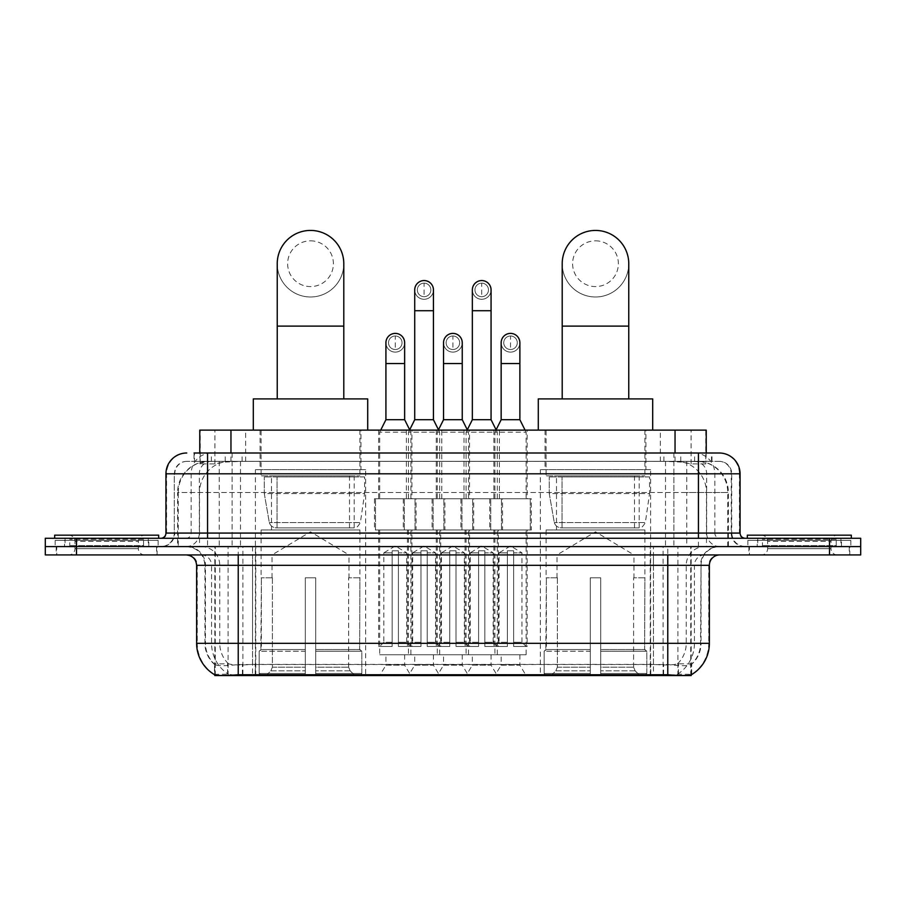 <?xml version="1.0" encoding="UTF-8"?>
<svg xmlns="http://www.w3.org/2000/svg" width="906" height="906" viewBox="0 0 906 906"><rect width="100%" height="100%" fill="white"/><g stroke="black" fill="none" stroke-linecap="round" stroke-linejoin="round"><path stroke-width="0.68" stroke-dasharray="4.53 3.4" d="M650.61 469.636L540.361 469.636L650.61 469.636L650.61 675.57L540.361 675.57L650.61 675.57M540.361 469.636L540.361 675.57M365.639 469.636L255.39 469.636L365.639 469.636L365.639 675.57L255.39 675.57L365.639 675.57M255.39 469.636L255.39 675.57M385.922 654.766L404.642 654.766L385.922 654.766L385.922 665.174L404.642 665.174L410.882 675.57L379.682 675.57L410.882 675.57M404.642 654.766L404.642 665.174L385.922 665.174L379.682 675.57M443.532 654.766L462.253 654.766L443.532 654.766L443.532 665.174L462.253 665.174L468.493 675.57L437.292 675.57L468.493 675.57M462.253 654.766L462.253 665.174L443.532 665.174L437.292 675.57M501.154 654.766L519.874 654.766L501.154 654.766L501.154 665.174L519.874 665.174L526.114 675.57L494.914 675.57L526.114 675.57M519.874 654.766L519.874 665.174L501.154 665.174L494.914 675.57M414.721 654.766L433.442 654.766L414.721 654.766L414.721 665.174L433.442 665.174L439.682 675.57L408.481 675.57L439.682 675.57M433.442 654.766L433.442 665.174L414.721 665.174L408.481 675.57M472.343 654.766L491.063 654.766L472.343 654.766L472.343 665.174L491.063 665.174L497.303 675.57L466.103 675.57L497.303 675.57M491.063 654.766L491.063 665.174L472.343 665.174L466.103 675.57M527.156 430.124L493.872 430.124L527.156 430.124L527.156 498.764L493.872 498.764L527.156 498.764M493.872 430.124L493.872 498.764M469.535 430.124L436.25 430.124L469.535 430.124L469.535 498.764L436.25 498.764L469.535 498.764M436.25 430.124L436.25 498.764M411.913 430.124L378.64 430.124L411.913 430.124L411.913 498.764L378.64 498.764L411.913 498.764M378.64 430.124L378.64 498.764M499.41 430.124L464.008 430.124L499.41 430.124L499.41 498.764L464.008 498.764L499.41 498.764M464.008 430.124L464.008 498.764M441.788 430.124L406.386 430.124L441.788 430.124L441.788 498.764L406.386 498.764L441.788 498.764M406.386 430.124L406.386 498.764M416.08 498.764L374.472 498.764L416.08 498.764L416.08 529.965L374.472 529.965L416.08 529.965M374.472 498.764L374.472 529.965M473.702 498.764L432.094 498.764L473.702 498.764L473.702 529.965L432.094 529.965L473.702 529.965M432.094 498.764L432.094 529.965M531.312 498.764L489.716 498.764L531.312 498.764L531.312 529.965L489.716 529.965L531.312 529.965M489.716 498.764L489.716 529.965M444.891 498.764L403.283 498.764L444.891 498.764L444.891 529.965L403.283 529.965L444.891 529.965M403.283 498.764L403.283 529.965M502.502 498.764L460.905 498.764L502.502 498.764L502.502 529.965L460.905 529.965L502.502 529.965M460.905 498.764L460.905 529.965M526.114 529.965L494.914 529.965L526.114 529.965L526.114 654.766L494.914 654.766L526.114 654.766M494.914 529.965L494.914 654.766M468.493 529.965L437.292 529.965L468.493 529.965L468.493 654.766L437.292 654.766L468.493 654.766M437.292 529.965L437.292 654.766M410.882 529.965L379.682 529.965L410.882 529.965L410.882 654.766L379.682 654.766L410.882 654.766M379.682 529.965L379.682 654.766M497.303 529.965L466.103 529.965L497.303 529.965L497.303 654.766L466.103 654.766L497.303 654.766M466.103 529.965L466.103 654.766M439.682 529.965L408.481 529.965L439.682 529.965L439.682 654.766L408.481 654.766L439.682 654.766M408.481 529.965L408.481 654.766M696.363 461.324L686.238 461.324L701.776 461.698C705.683 462.864 707.02 463.612 705.763 463.929L691.085 463.929L682.728 462.139L665.514 461.369L240.486 461.369L223.272 462.139L214.915 463.929L200.237 463.929L199.762 453M706.238 430.124L199.762 430.124M699.998 461.448A31.2 31.2 0 0 1 728.39 492.524L728.39 546.601L177.61 546.601L728.39 546.601M199.762 463.725L206.002 461.448L219.762 461.324L209.637 461.324M206.002 461.448A31.2 31.2 0 0 0 177.61 492.524L178.244 492.524L178.244 546.601M691.176 675.57L214.824 675.57M214.824 674.834L214.824 546.601L691.176 546.601L214.824 546.601M360.95 430.124L260.067 430.124L360.95 430.124L360.95 469.636L260.067 469.636L360.95 469.636M260.067 430.124L260.067 469.636M645.933 430.124L545.05 430.124L645.933 430.124L645.933 469.636L545.05 469.636L645.933 469.636M545.05 430.124L545.05 469.636M706.238 453L705.763 463.929L705.763 430.124M219.762 461.324L686.238 461.324M157.1 546.601L56.217 546.601L157.1 546.601L157.1 554.925L56.217 554.925L157.1 554.925M56.217 546.601L56.217 554.925M849.783 546.601L748.9 546.601L849.783 546.601L849.783 554.925L748.9 554.925L849.783 554.925M748.9 546.601L748.9 554.925M158.142 540.361L55.175 540.361L158.142 540.361L158.142 546.601L55.175 546.601L158.142 546.601M55.175 540.361L55.175 546.601M850.825 540.361L747.858 540.361L850.825 540.361L850.825 546.601L747.858 546.601L850.825 546.601M747.858 540.361L747.858 546.601M238.233 664.528L667.767 664.528C680.791 666.069 688.662 666.069 691.38 664.528A28.086 28.086 0 0 0 701.051 643.328L252.536 643.328L252.536 674.63C240.6 675.253 232.57 675.117 228.437 674.211L214.303 674.324L214.62 664.528C217.315 666.069 225.186 666.069 238.233 664.528L238.233 565.321L204.949 565.321L709.375 565.321M709.375 643.328L708.741 643.328A36.399 35.844 90 0 1 691.697 674.324L677.563 674.211C673.464 675.117 665.423 675.253 653.464 674.63L653.464 643.328L197.259 643.328A36.399 35.844 -90 0 0 214.303 674.324L214.62 674.732M691.697 674.324L691.697 663.928A28.086 27.656 90 0 0 700.542 643.328L701.051 565.321A18.72 18.72 0 0 1 719.772 546.601L186.228 546.601L719.772 546.601M214.62 664.528A28.086 28.086 0 0 1 204.949 643.328L204.949 565.321C203.839 553.951 197.599 547.711 186.228 546.601M667.767 554.925L186.228 554.925L667.767 554.925M757.212 546.601L841.459 546.601L757.212 546.601L757.212 540.361L841.459 540.361L757.212 540.361M841.459 546.601L841.459 540.361M64.541 546.601L148.788 546.601L64.541 546.601L64.541 540.361L148.788 540.361L64.541 540.361M148.788 546.601L148.788 540.361M829.5 554.925L45.3 554.925L45.3 546.601L860.7 546.601L860.7 554.925L829.5 554.925L829.5 546.601L860.7 546.601M653.464 674.63L252.536 674.63M691.697 663.928L677.563 663.758C673.464 665.095 665.434 665.298 653.464 664.37L252.536 664.37C240.588 665.298 232.559 665.095 228.437 663.758L214.303 663.928A28.086 27.656 -90 0 1 205.458 643.328L701.051 643.328L701.051 565.321L238.233 565.321L238.233 546.601M207.553 453L698.447 453M194.031 461.324L711.969 461.324L194.031 461.324L194.031 453L211.642 453A20.804 20.487 -90 0 0 191.155 473.804L191.155 533.079L165.945 533.079M719.251 461.324L186.749 461.324L719.251 461.324A12.48 12.48 0 0 1 731.731 473.804L731.731 533.079L191.155 533.079A5.198 5.119 90 0 1 186.036 538.289L745.253 538.289L186.036 538.289M165.945 473.804L731.731 473.804L174.269 473.804L174.269 533.079A13.522 13.522 0 0 1 160.747 546.601L745.253 546.601L160.747 546.601M840.938 538.289L757.733 538.289L840.938 538.289L840.938 546.601L757.733 546.601L840.938 546.601M757.733 538.289L757.733 546.601M148.267 538.289L65.062 538.289L148.267 538.289L148.267 546.601L65.062 546.601L148.267 546.601M65.062 538.289L65.062 546.601M76.5 554.925L76.5 546.601L45.3 546.601L45.3 538.289L860.7 538.289M76.5 538.289L76.5 546.601L829.5 546.601L829.5 538.289M711.969 461.324L711.969 453L194.507 453L194.507 461.324M673.883 453L673.883 473.804L739.421 473.804A20.804 20.487 90 0 0 718.934 453L211.642 453M144.609 546.601L68.72 546.601L144.609 546.601A1.042 1.042 0 0 1 143.567 545.559L69.762 545.559L143.567 545.559L143.567 539.319A1.042 1.042 0 0 1 144.609 538.289L68.72 538.289L144.609 538.289M68.72 546.601A1.042 1.042 0 0 0 69.762 545.559L69.762 539.319A1.042 1.042 0 0 0 68.72 538.289M158.663 538.289L54.666 538.289L158.663 538.289M68.72 554.925L144.609 554.925L68.72 554.925A6.24 6.24 0 0 0 74.96 548.685L74.96 541.403L138.369 541.403L74.96 541.403A6.24 6.24 0 0 0 68.72 535.163L144.609 535.163L68.72 535.163M144.609 554.925A6.24 6.24 0 0 1 138.369 548.685L138.369 541.403A6.24 6.24 0 0 1 144.609 535.163M56.738 546.601L156.591 546.601L56.738 546.601L56.738 554.925L156.591 554.925L56.738 554.925M156.591 546.601L156.591 554.925M54.666 535.163L158.663 535.163M837.28 546.601L761.391 546.601L837.28 546.601A1.042 1.042 0 0 1 836.238 545.559L762.433 545.559L836.238 545.559L836.238 539.319A1.042 1.042 0 0 1 837.28 538.289L761.391 538.289L837.28 538.289M761.391 546.601A1.042 1.042 0 0 0 762.433 545.559L762.433 539.319A1.042 1.042 0 0 0 761.391 538.289M851.334 538.289L747.337 538.289L851.334 538.289M761.391 554.925L837.28 554.925L761.391 554.925A6.24 6.24 0 0 0 767.631 548.685L767.631 541.403L831.04 541.403L767.631 541.403A6.24 6.24 0 0 0 761.391 535.163L837.28 535.163L761.391 535.163M837.28 554.925A6.24 6.24 0 0 1 831.04 548.685L831.04 541.403A6.24 6.24 0 0 1 837.28 535.163M749.409 546.601L849.262 546.601L749.409 546.601L749.409 554.925L849.262 554.925L749.409 554.925M849.262 546.601L849.262 554.925M747.337 535.163L851.334 535.163M310.509 296.987A33.284 33.284 0 0 0 343.793 263.714A33.284 33.284 0 0 1 310.509 296.987A33.284 33.284 0 0 0 343.793 263.714A33.284 33.284 0 0 0 310.509 230.43A33.284 33.284 0 0 0 277.236 263.714A33.284 33.284 0 0 0 310.509 296.987A33.284 33.284 0 0 1 277.236 263.714M310.509 240.826A22.877 22.877 0 0 1 333.397 263.714A22.877 22.877 0 0 1 310.509 286.59A22.877 22.877 0 0 1 287.632 263.714A22.877 22.877 0 0 1 310.509 240.826M277.236 398.912L343.793 398.912L277.236 398.912M272.026 577.802L272.026 554.925L348.991 554.925L310.509 531.799L272.026 554.925L348.991 554.925L348.991 577.802M348.64 667.178L348.64 577.802L348.64 667.178L350.18 670.859L354.937 675.57L315.718 675.57L359.75 675.57L315.718 675.57L315.718 673.486L361.834 673.486L315.718 673.486L315.718 651.233L361.834 651.233L315.718 651.233L315.718 649.568L360.169 649.568L315.718 649.568L315.718 675.57L359.75 675.57L361.834 673.486L361.834 651.233L359.637 649.568L359.92 577.802L359.637 649.568L361.834 651.233L361.834 673.486L359.75 675.57L354.937 675.57L350.18 670.859L348.64 667.178L315.718 667.178L315.718 675.57L315.718 577.802L315.718 667.178L348.64 667.178M305.311 577.802L315.718 577.802L305.311 577.802L305.311 649.568L261.381 649.568L305.311 649.568L305.311 577.802L305.311 667.178L305.311 577.802L315.718 577.802L315.718 649.568L315.718 577.802L305.311 577.802M272.389 577.802L272.389 667.178L270.849 670.859L266.092 675.57L305.311 675.57L305.311 667.178L305.311 675.57L261.279 675.57L305.311 675.57L305.311 673.486L305.311 675.57L261.279 675.57L259.184 673.486L305.311 673.486L259.184 673.486L259.184 651.233L305.311 651.233L305.311 673.486L305.311 651.233L259.184 651.233L260.86 649.568L305.311 649.568L305.311 651.233L305.311 649.568L260.86 649.568L261.381 577.802L261.381 649.568L259.184 651.233L259.184 673.486L261.279 675.57L266.092 675.57L270.849 670.859L272.389 667.178L272.389 577.802L261.109 577.802L272.389 577.802M261.109 529.965L359.92 529.965L261.109 529.965L261.109 577.802M359.92 529.965L359.92 577.802M271.506 475.877L349.512 475.877L271.506 475.877L271.506 529.965L349.512 529.965L271.506 529.965M349.512 475.877L349.512 529.965M261.109 430.124L359.92 430.124L261.109 430.124L261.109 475.877L359.92 475.877L261.109 475.877M359.92 430.124L359.92 475.877M367.711 430.124L253.306 430.124L367.711 430.124M253.306 398.912L367.711 398.912M359.637 577.802L348.64 577.802L359.637 577.802M364.597 476.918L264.292 476.918L364.597 476.918L364.597 493.566L264.292 493.566L264.292 476.918L264.292 493.566L269.309 522.547C270.543 526.114 273.125 527.892 277.043 527.881L354.201 527.881L277.055 527.881L277.055 476.918L277.043 527.881C273.136 527.904 270.554 526.126 269.309 522.547L264.292 493.566L364.597 493.566L360.384 522.547L269.309 522.547L360.384 522.547C357.689 527.043 355.639 528.821 354.201 527.881L354.201 476.918L277.055 476.918L354.201 476.918M595.491 296.987A33.284 33.284 0 0 0 628.764 263.714A33.284 33.284 0 0 1 595.491 296.987A33.284 33.284 0 0 0 628.764 263.714A33.284 33.284 0 0 0 595.491 230.43A33.284 33.284 0 0 0 562.207 263.714A33.284 33.284 0 0 0 595.491 296.987A33.284 33.284 0 0 1 562.207 263.714M595.491 240.826A22.877 22.877 0 0 1 618.368 263.714A22.877 22.877 0 0 1 595.491 286.59A22.877 22.877 0 0 1 572.603 263.714A22.877 22.877 0 0 1 595.491 240.826M562.207 398.912L628.764 398.912L562.207 398.912M557.009 577.802L557.009 554.925L633.973 554.925L595.491 531.799L557.009 554.925L633.973 554.925L633.973 577.802M633.611 667.178L633.611 577.802L633.611 667.178L635.151 670.859L639.908 675.57L600.689 675.57L644.721 675.57L600.689 675.57L600.689 673.486L646.816 673.486L600.689 673.486L600.689 651.233L646.816 651.233L600.689 651.233L600.689 649.568L645.14 649.568L600.689 649.568L600.689 675.57L644.721 675.57L646.816 673.486L646.816 651.233L644.619 649.568L644.891 577.802L644.619 649.568L646.816 651.233L646.816 673.486L644.721 675.57L639.908 675.57L635.151 670.859L633.611 667.178L600.689 667.178L600.689 675.57L600.689 577.802L600.689 667.178L633.611 667.178M590.282 577.802L600.689 577.802L590.282 577.802L590.282 649.568L546.363 649.568L590.282 649.568L590.282 577.802L590.282 667.178L590.282 577.802L600.689 577.802L600.689 649.568L600.689 577.802L590.282 577.802M557.36 577.802L557.36 667.178L555.82 670.859L551.063 675.57L590.282 675.57L590.282 667.178L590.282 675.57L546.25 675.57L590.282 675.57L590.282 673.486L590.282 675.57L546.25 675.57L544.166 673.486L590.282 673.486L544.166 673.486L544.166 651.233L590.282 651.233L590.282 673.486L590.282 651.233L544.166 651.233L545.831 649.568L590.282 649.568L590.282 651.233L590.282 649.568L545.831 649.568L546.363 577.802L546.363 649.568L544.166 651.233L544.166 673.486L546.25 675.57L551.063 675.57L555.82 670.859L557.36 667.178L557.36 577.802L546.08 577.802L557.36 577.802M546.08 529.965L644.891 529.965L546.08 529.965L546.08 577.802M644.891 529.965L644.891 577.802M556.488 475.877L634.494 475.877L556.488 475.877L556.488 529.965L634.494 529.965L556.488 529.965M634.494 475.877L634.494 529.965M546.08 430.124L644.891 430.124L546.08 430.124L546.08 475.877L644.891 475.877L546.08 475.877M644.891 430.124L644.891 475.877M652.694 430.124L538.289 430.124L652.694 430.124M538.289 398.912L652.694 398.912M644.619 577.802L633.611 577.802L644.619 577.802M649.568 476.918L549.263 476.918L649.568 476.918L649.568 493.566L549.263 493.566L549.263 476.918L549.263 493.566L554.279 522.547C555.514 526.114 558.096 527.892 562.026 527.881L639.172 527.881L562.026 527.881L562.026 476.918L562.026 527.881C558.107 527.904 555.525 526.126 554.279 522.547L549.263 493.566L649.568 493.566L645.355 522.547L554.279 522.547L645.355 522.547C642.671 527.043 640.61 528.821 639.183 527.881L639.172 476.918L562.026 476.918L639.172 476.918M424.087 296.681A6.761 6.761 0 0 1 417.326 289.92A6.761 6.761 0 0 1 424.087 283.159A6.761 6.761 0 0 1 430.848 289.92A6.761 6.761 0 0 1 424.087 296.681A6.761 6.761 0 0 1 417.326 289.92A6.761 6.761 0 0 1 424.087 283.159A6.761 6.761 0 0 1 430.848 289.92A6.761 6.761 0 0 1 424.087 296.681L424.087 283.159A6.761 6.761 0 0 1 430.848 289.92A6.761 6.761 0 0 1 424.087 296.681M440.724 529.965L407.451 529.965L440.724 529.965L440.724 646.454L427.202 646.454L427.202 550.769L420.962 550.769L420.962 646.454L407.451 646.454L420.962 646.454L408.481 646.454L420.962 646.454L420.962 642.286L412.649 642.286L412.649 552.841L420.962 552.841L420.962 550.769L427.202 550.769L427.202 552.841L427.202 550.769L420.962 550.769L420.962 646.454L420.962 550.769L427.202 550.769L427.202 646.454L427.202 552.841L435.526 552.841L427.202 552.841L427.202 646.454L440.724 646.454M407.451 529.965L407.451 646.454M439.682 646.454L427.202 646.454L439.682 646.454L435.526 642.286L427.202 642.286L435.526 642.286L435.526 552.841L424.087 545.967L412.649 552.841L420.962 552.841L420.962 642.286L412.649 642.286L408.481 646.454M409.523 430.124L408.481 432.196L439.682 432.196L439.682 498.764L408.481 498.764L439.682 498.764M438.651 430.124L439.682 432.196L408.481 432.196L408.481 498.764M433.442 289.92A9.366 9.366 0 0 1 423.498 299.263A9.366 9.366 0 0 1 414.721 289.92A9.366 9.366 0 0 1 424.087 280.554A9.366 9.366 0 0 1 433.442 289.92A9.366 9.366 0 0 1 424.087 299.286A9.366 9.366 0 0 1 414.721 289.92M404.325 529.965L443.849 529.965L404.325 529.965L404.325 498.764L404.325 529.965M443.849 498.764L404.325 498.764L443.849 498.764L443.849 529.965L443.849 498.764M433.442 419.716L414.721 419.716M481.709 296.681A6.761 6.761 0 0 1 474.948 289.92A6.761 6.761 0 0 1 481.709 283.159A6.761 6.761 0 0 1 488.47 289.92A6.761 6.761 0 0 1 481.709 296.681A6.761 6.761 0 0 1 474.948 289.92A6.761 6.761 0 0 1 481.709 283.159A6.761 6.761 0 0 1 488.47 289.92A6.761 6.761 0 0 1 481.709 296.681L481.709 283.159A6.761 6.761 0 0 1 488.47 289.92A6.761 6.761 0 0 1 481.709 296.681M498.345 529.965L465.061 529.965L498.345 529.965L498.345 646.454L484.823 646.454L484.823 550.769L478.583 550.769L478.583 646.454L465.061 646.454L478.583 646.454L466.103 646.454L478.583 646.454L478.583 642.286L470.259 642.286L470.259 552.841L478.583 552.841L478.583 550.769L484.823 550.769L484.823 552.841L484.823 550.769L478.583 550.769L478.583 646.454L478.583 550.769L484.823 550.769L484.823 646.454L484.823 552.841L493.147 552.841L484.823 552.841L484.823 646.454L498.345 646.454M465.061 529.965L465.061 646.454M497.303 646.454L484.823 646.454L497.303 646.454L493.147 642.286L484.823 642.286L493.147 642.286L493.147 552.841L481.709 545.967L470.259 552.841L478.583 552.841L478.583 642.286L470.259 642.286L466.103 646.454M467.145 430.124L466.103 432.196L497.303 432.196L497.303 498.764L466.103 498.764L497.303 498.764M496.262 430.124L497.303 432.196L466.103 432.196L466.103 498.764M491.063 289.92A9.366 9.366 0 0 1 481.12 299.263A9.366 9.366 0 0 1 472.343 289.92A9.366 9.366 0 0 1 481.709 280.554A9.366 9.366 0 0 1 491.063 289.92A9.366 9.366 0 0 1 481.709 299.286A9.366 9.366 0 0 1 472.343 289.92M461.947 529.965L501.471 529.965L461.947 529.965L461.947 498.764L461.947 529.965M501.471 498.764L461.947 498.764L501.471 498.764L501.471 529.965L501.471 498.764M491.063 419.716L472.343 419.716M395.276 349.512A6.761 6.761 0 0 1 388.515 342.751A6.761 6.761 0 0 1 395.276 335.99A6.761 6.761 0 0 1 402.038 342.751A6.761 6.761 0 0 1 395.276 349.512A6.761 6.761 0 0 1 388.515 342.751A6.761 6.761 0 0 1 395.276 335.99A6.761 6.761 0 0 1 402.038 342.751A6.761 6.761 0 0 1 395.276 349.512L395.276 335.99A6.761 6.761 0 0 1 402.038 342.751A6.761 6.761 0 0 1 395.276 349.512M411.913 529.965L378.64 529.965L411.913 529.965L411.913 646.454L398.402 646.454L398.402 550.769L392.162 550.769L392.162 646.454L378.64 646.454L392.162 646.454L379.682 646.454L392.162 646.454L392.162 642.286L383.838 642.286L383.838 552.841L392.162 552.841L392.162 550.769L398.402 550.769L398.402 552.841L398.402 550.769L392.162 550.769L392.162 646.454L392.162 550.769L398.402 550.769L398.402 646.454L398.402 552.841L406.715 552.841L398.402 552.841L398.402 646.454L411.913 646.454M378.64 529.965L378.64 646.454M410.882 646.454L398.402 646.454L410.882 646.454L406.715 642.286L398.402 642.286L406.715 642.286L406.715 552.841L395.276 545.967L383.838 552.841L392.162 552.841L392.162 642.286L383.838 642.286L379.682 646.454M380.713 430.124L379.682 432.196L410.882 432.196L410.882 498.764L379.682 498.764L410.882 498.764M409.682 429.806L410.882 432.196L379.682 432.196L379.682 498.764M395.276 352.117A9.366 9.366 0 0 0 404.642 342.751A9.366 9.366 0 0 1 394.688 352.094A9.366 9.366 0 0 1 385.922 342.751A9.366 9.366 0 0 1 395.276 333.397A9.366 9.366 0 0 1 404.642 342.751A9.366 9.366 0 0 1 395.276 352.117A9.366 9.366 0 0 1 385.922 342.751M375.514 529.965L415.039 529.965L375.514 529.965L375.514 498.764L375.514 529.965M415.039 498.764L375.514 498.764L415.039 498.764L415.039 529.965L415.039 498.764M404.642 419.716L385.922 419.716M452.898 349.512A6.761 6.761 0 0 1 446.137 342.751A6.761 6.761 0 0 1 452.898 335.99A6.761 6.761 0 0 1 459.659 342.751A6.761 6.761 0 0 1 452.898 349.512A6.761 6.761 0 0 1 446.137 342.751A6.761 6.761 0 0 1 452.898 335.99A6.761 6.761 0 0 1 459.659 342.751A6.761 6.761 0 0 1 452.898 349.512L452.898 335.99A6.761 6.761 0 0 1 459.659 342.751A6.761 6.761 0 0 1 452.898 349.512M469.535 529.965L436.25 529.965L469.535 529.965L469.535 646.454L456.012 646.454L456.012 550.769L449.772 550.769L449.772 646.454L436.25 646.454L449.772 646.454L437.292 646.454L449.772 646.454L449.772 642.286L441.46 642.286L441.46 552.841L449.772 552.841L449.772 550.769L456.012 550.769L456.012 552.841L456.012 550.769L449.772 550.769L449.772 646.454L449.772 550.769L456.012 550.769L456.012 646.454L456.012 552.841L464.336 552.841L456.012 552.841L456.012 646.454L469.535 646.454M436.25 529.965L436.25 646.454M468.493 646.454L456.012 646.454L468.493 646.454L464.336 642.286L456.012 642.286L464.336 642.286L464.336 552.841L452.898 545.967L441.46 552.841L449.772 552.841L449.772 642.286L441.46 642.286L437.292 646.454M438.493 429.806L437.292 432.196L468.493 432.196L468.493 498.764L437.292 498.764L468.493 498.764M467.303 429.806L468.493 432.196L437.292 432.196L437.292 498.764M452.898 352.117A9.366 9.366 0 0 0 462.253 342.751A9.366 9.366 0 0 1 452.309 352.094A9.366 9.366 0 0 1 443.532 342.751A9.366 9.366 0 0 1 452.898 333.397A9.366 9.366 0 0 1 462.253 342.751A9.366 9.366 0 0 1 452.898 352.117A9.366 9.366 0 0 1 443.532 342.751M433.136 529.965L472.66 529.965L433.136 529.965L433.136 498.764L433.136 529.965M472.66 498.764L433.136 498.764L472.66 498.764L472.66 529.965L472.66 498.764M462.253 419.716L443.532 419.716M510.52 349.512A6.761 6.761 0 0 1 503.759 342.751A6.761 6.761 0 0 1 510.52 335.99A6.761 6.761 0 0 1 517.281 342.751A6.761 6.761 0 0 1 510.52 349.512A6.761 6.761 0 0 1 503.759 342.751A6.761 6.761 0 0 1 510.52 335.99A6.761 6.761 0 0 1 517.281 342.751A6.761 6.761 0 0 1 510.52 349.512L510.52 335.99A6.761 6.761 0 0 1 517.281 342.751A6.761 6.761 0 0 1 510.52 349.512M527.156 529.965L493.872 529.965L527.156 529.965L527.156 646.454L513.634 646.454L513.634 550.769L507.394 550.769L507.394 646.454L493.872 646.454L507.394 646.454L494.914 646.454L507.394 646.454L507.394 642.286L499.07 642.286L499.07 552.841L507.394 552.841L507.394 550.769L513.634 550.769L513.634 552.841L513.634 550.769L507.394 550.769L507.394 646.454L507.394 550.769L513.634 550.769L513.634 646.454L513.634 552.841L521.958 552.841L513.634 552.841L513.634 646.454L527.156 646.454M493.872 529.965L493.872 646.454M526.114 646.454L513.634 646.454L526.114 646.454L521.958 642.286L513.634 642.286L521.958 642.286L521.958 552.841L510.52 545.967L499.07 552.841L507.394 552.841L507.394 642.286L499.07 642.286L494.914 646.454M496.114 429.806L494.914 432.196L526.114 432.196L526.114 498.764L494.914 498.764L526.114 498.764M525.072 430.124L526.114 432.196L494.914 432.196L494.914 498.764M510.52 352.117A9.366 9.366 0 0 0 519.874 342.751A9.366 9.366 0 0 1 509.931 352.094A9.366 9.366 0 0 1 501.154 342.751A9.366 9.366 0 0 1 510.52 333.397A9.366 9.366 0 0 1 519.874 342.751A9.366 9.366 0 0 1 510.52 352.117A9.366 9.366 0 0 1 501.154 342.751M490.758 529.965L530.27 529.965L490.758 529.965L490.758 498.764L490.758 529.965M530.27 498.764L490.758 498.764L530.27 498.764L530.27 529.965L530.27 498.764M519.874 419.716L501.154 419.716M277.043 527.881L354.201 527.881L277.043 527.881M200.237 463.929L200.237 430.124M204.224 461.698A31.2 30.725 -90 0 0 178.244 492.524L728.39 492.524L686.782 492.524L686.782 546.601M727.756 546.601L727.756 492.524A31.2 30.725 90 0 0 701.776 461.698M219.218 461.324L219.218 492.524L177.61 492.524L177.61 546.601M215.254 675.57L215.254 546.601M665.514 461.369L665.514 546.601M682.728 462.139A31.2 30.725 90 0 1 706.476 492.524L706.476 546.601M240.486 461.369L240.486 546.601M223.272 462.139A31.2 30.725 -90 0 0 199.524 492.524L199.524 546.601M686.782 461.324L686.782 492.524L219.218 492.524L219.218 546.601M255.752 675.57L255.752 546.601M228.097 675.57L228.097 546.601M650.248 675.57L650.248 546.601M677.903 675.57L677.903 546.601M690.746 675.57L690.746 546.601M663.09 674.551L663.09 546.601M242.91 674.551L242.91 546.601M230.962 461.392L230.962 453M214.915 463.929L214.915 430.124M245.639 461.392L245.639 430.124M660.361 461.392L660.361 430.124M691.085 463.929L691.085 430.124M675.038 461.392L675.038 453M242.389 674.551L242.389 664.257M677.563 674.211A36.399 35.844 90 0 0 694.438 643.328L653.464 643.328L653.464 565.321L700.542 565.321A18.72 18.437 -90 0 1 718.979 546.601M196.625 565.321L197.259 565.321L197.259 643.328L196.625 643.328M187.021 554.925A10.396 10.238 90 0 1 197.259 565.321L211.562 565.321L211.562 643.328A36.399 35.844 -90 0 0 228.437 674.211M718.979 554.925A10.396 10.238 -90 0 0 708.741 565.321L708.741 643.328L694.438 643.328L694.438 565.321A10.396 10.238 -90 0 1 704.675 554.925M228.437 663.758A28.086 27.656 -90 0 1 219.762 643.328L252.536 643.328L252.536 664.37M653.464 664.37L653.464 554.925M677.563 663.758A28.086 27.656 90 0 0 686.238 643.328L686.238 565.321A18.72 18.437 -90 0 1 704.675 546.601M201.325 546.601A18.72 18.437 90 0 1 219.762 565.321L219.762 643.328L205.458 643.328L205.458 565.321A18.72 18.437 90 0 0 187.021 546.601M667.767 664.528L667.767 546.601M201.325 554.925A10.396 10.238 90 0 1 211.562 565.321L252.536 565.321L252.536 643.328L252.536 554.925M252.536 546.601L252.536 565.321L653.464 565.321L653.464 546.601M650.768 674.551L650.768 664.257M255.232 674.551L255.232 664.257M678.424 674.064L678.424 663.532M691.267 674.064L691.267 663.532M227.576 674.064L227.576 663.532M214.733 674.064L214.733 663.532M663.611 674.551L663.611 664.257M225.232 461.324L225.232 453M186.749 461.324C181.313 461.573 177.451 464.166 175.175 469.115L174.269 473.804L174.269 533.079L698.447 533.079L698.447 461.324M232.117 453L232.117 533.079L174.767 533.079A13.522 13.318 90 0 1 161.461 546.601M698.447 546.601L698.447 533.079L731.731 533.079C732.535 541.301 737.042 545.808 745.253 546.601M740.055 533.079L739.421 533.079L739.421 473.804L740.055 473.804M187.066 453A20.804 20.487 -90 0 0 166.579 473.804L166.579 533.079A5.198 5.119 90 0 1 161.461 538.289M694.358 453A20.804 20.487 90 0 1 714.845 473.804L714.845 533.079L673.883 533.079L673.883 538.289M744.539 538.289A5.198 5.119 -90 0 1 739.421 533.079L714.845 533.079A5.198 5.119 -90 0 0 719.964 538.289M187.066 461.324A12.48 12.288 -90 0 0 174.767 473.804L673.883 473.804L673.883 533.079L232.117 533.079L232.117 538.289M232.117 461.324L232.117 546.601M211.642 461.324A12.48 12.288 -90 0 0 199.343 473.804L199.343 533.079A13.522 13.318 90 0 1 186.036 546.601M207.553 461.324L207.553 546.601M718.934 461.324A12.48 12.288 90 0 1 731.233 473.804L731.233 533.079A13.522 13.318 -90 0 0 744.539 546.601M694.358 461.324A12.48 12.288 90 0 1 706.657 473.804L706.657 533.079A13.522 13.318 -90 0 0 719.964 546.601M673.883 461.324L673.883 546.601M211.381 461.324L211.381 453M242.106 461.324L242.106 453M663.894 461.324L663.894 453M694.619 461.324L694.619 453M711.493 461.324L711.493 453M680.768 461.324L680.768 453M143.567 539.319L69.762 539.319L143.567 539.319M74.96 548.685L138.369 548.685L74.96 548.685M836.238 539.319L762.433 539.319L836.238 539.319M767.631 548.685L831.04 548.685L767.631 548.685M343.793 326.115L277.236 326.115M272.389 667.178L305.311 667.178L272.389 667.178M350.18 670.859L315.718 670.859L350.18 670.859M270.849 670.859L305.311 670.859L270.849 670.859M628.764 326.115L562.207 326.115M557.36 667.178L590.282 667.178L557.36 667.178M635.151 670.859L600.689 670.859L635.151 670.859M555.82 670.859L590.282 670.859L555.82 670.859M433.442 310.724L414.721 310.724M491.063 310.724L472.343 310.724M404.642 363.555L385.922 363.555M462.253 363.555L443.532 363.555M519.874 363.555L501.154 363.555M691.176 674.834L691.176 546.601"/><path stroke-width="1.36" d="M199.762 453L199.762 430.124L706.238 430.124L706.238 453M691.176 674.834L691.176 675.57L214.824 675.57L214.824 674.834M196.625 643.328L238.233 643.328L238.233 565.321L196.625 565.321L196.625 643.328A36.399 36.399 0 0 0 214.62 674.732C217.315 675.774 225.186 675.774 238.233 674.732L667.767 674.732C680.802 675.774 688.673 675.774 691.38 674.732A36.399 36.399 0 0 0 709.375 643.328L709.375 565.321A10.396 10.396 0 0 1 719.772 554.925M76.5 538.289L860.7 538.289L860.7 546.601L45.3 546.601L45.3 554.925L76.5 554.925L76.5 546.601L45.3 546.601L45.3 538.289L76.5 538.289L76.5 546.601L860.7 546.601L860.7 554.925L76.5 554.925M194.507 453L711.969 453M194.031 453L207.553 453L207.553 473.804L165.945 473.804L165.945 533.079A5.198 5.198 0 0 1 160.747 538.289M186.749 453A20.804 20.804 0 0 0 165.945 473.804M719.251 453A20.804 20.804 0 0 1 740.055 473.804L698.447 473.804L698.447 453L718.934 453M740.055 473.804L740.055 533.079C740.361 536.239 742.093 537.971 745.253 538.289M860.7 538.289L860.7 546.601M158.663 538.289L158.663 535.163L54.666 535.163L54.666 538.289M851.334 538.289L851.334 535.163L747.337 535.163L747.337 538.289M277.236 398.912L277.236 263.714A33.284 33.284 0 0 1 310.509 230.43A33.284 33.284 0 0 1 343.793 263.714A33.284 33.284 0 0 0 310.509 230.43M343.793 398.912L343.793 263.714M367.711 430.124L367.711 398.912L253.306 398.912L253.306 430.124M562.207 398.912L562.207 263.714A33.284 33.284 0 0 1 595.491 230.43A33.284 33.284 0 0 1 628.764 263.714A33.284 33.284 0 0 0 595.491 230.43M628.764 398.912L628.764 263.714M652.694 430.124L652.694 398.912L538.289 398.912L538.289 430.124M409.523 430.124L414.721 419.716L433.442 419.716L438.651 430.124M433.442 419.716L433.442 289.92A9.366 9.366 0 0 0 424.087 280.554A9.366 9.366 0 0 1 424.676 280.577M414.721 419.716L414.721 310.724L433.442 310.724M414.721 310.724L414.721 289.92A9.366 9.366 0 0 1 424.087 280.554M467.145 430.124L472.343 419.716L491.063 419.716L496.262 430.124M491.063 419.716L491.063 289.92A9.366 9.366 0 0 0 481.709 280.554A9.366 9.366 0 0 1 482.298 280.577M472.343 419.716L472.343 310.724L491.063 310.724M472.343 310.724L472.343 289.92A9.366 9.366 0 0 1 481.709 280.554M380.713 430.124L385.922 419.716L404.642 419.716L409.682 429.806M404.642 419.716L404.642 342.751A9.366 9.366 0 0 0 395.865 333.408A9.366 9.366 0 0 1 404.642 342.751M385.922 419.716L385.922 363.555L404.642 363.555M385.922 363.555L385.922 342.751A9.366 9.366 0 0 1 395.865 333.408M438.493 429.806L443.532 419.716L462.253 419.716L467.303 429.806M462.253 419.716L462.253 342.751A9.366 9.366 0 0 0 453.487 333.408A9.366 9.366 0 0 1 462.253 342.751M443.532 419.716L443.532 363.555L462.253 363.555M443.532 363.555L443.532 342.751A9.366 9.366 0 0 1 453.487 333.408M496.114 429.806L501.154 419.716L519.874 419.716L525.072 430.124M519.874 419.716L519.874 342.751A9.366 9.366 0 0 0 511.097 333.408A9.366 9.366 0 0 1 519.874 342.751M501.154 419.716L501.154 363.555L519.874 363.555M501.154 363.555L501.154 342.751A9.366 9.366 0 0 1 511.097 333.408M663.09 675.57L663.09 674.551M242.91 675.57L242.91 674.551M230.962 453L230.962 430.124M675.038 453L675.038 430.124M667.767 554.925L667.767 565.321L238.233 565.321L238.233 554.925M709.375 565.321L667.767 565.321L667.767 643.328L709.375 643.328M667.767 674.732L667.767 643.328L238.233 643.328L238.233 674.732M829.5 554.925L829.5 538.289M207.553 538.289L207.553 533.079L740.055 533.079M165.945 533.079L207.553 533.079L207.553 473.804L698.447 473.804L698.447 538.289M277.236 326.115L343.793 326.115M562.207 326.115L628.764 326.115M196.625 565.321C196.013 559.013 192.548 555.537 186.228 554.925"/></g></svg>
